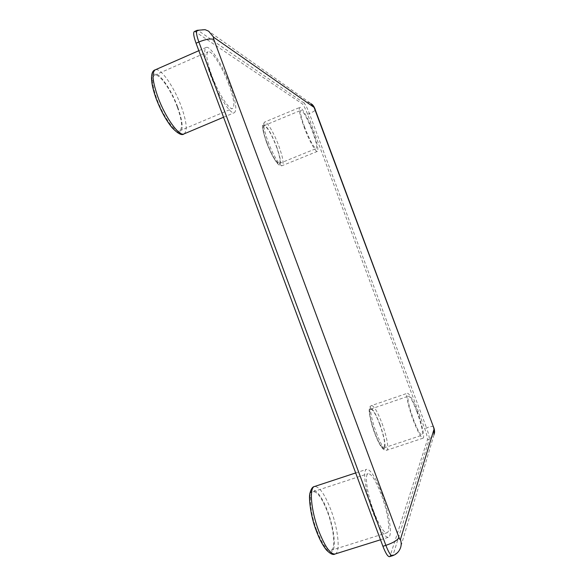 <?xml version="1.0" encoding="UTF-8"?>
<svg xmlns="http://www.w3.org/2000/svg" width="586" height="586" viewBox="0 0 586 586"><rect width="100%" height="100%" fill="white"/><g stroke="black" fill="none" stroke-linecap="round" stroke-linejoin="round"><path stroke-width="0.44" stroke-dasharray="2.93 2.2" d="M416.932 411.731C413.064 401.681 410.237 396.488 408.449 396.143C407.123 398.355 408.823 406.179 413.54 419.613C417.452 429.758 420.287 434.951 422.023 435.208C423.304 432.798 421.612 424.967 416.932 411.731M379.735 424.33C375.882 414.375 372.85 409.299 370.645 409.109C368.784 411.482 370.154 419.349 374.747 432.695C378.666 442.738 381.691 447.821 383.837 447.931C385.676 445.353 384.306 437.486 379.735 424.33M413.269 420.235C417.781 431.904 421.034 437.881 423.033 438.167C425.062 437.808 421.993 423.942 417.173 411.167C412.734 399.623 409.482 393.646 407.417 393.243C405.424 393.462 408.31 407.058 413.269 420.235M373.861 511.827C367.122 493.998 364.324 474.177 368.155 473.649C371.539 473.737 375.912 480.718 381.281 494.591C387.749 511.651 390.957 531.978 386.98 532.791C383.698 532.842 379.325 525.854 373.861 511.827M316.66 530.118C309.994 512.523 308.39 492.577 313.18 491.713C317.37 491.529 322.139 498.283 327.479 511.974C333.895 528.828 335.946 549.258 330.936 550.4C326.871 550.708 322.11 543.947 316.66 530.118M381.794 493.383C389.221 512.94 392.942 536.366 388.357 537.325C384.592 537.391 379.56 529.356 373.267 513.211C365.496 492.643 362.309 469.884 366.697 469.298C370.608 469.415 375.641 477.443 381.794 493.383M229.023 84.948C222.753 67.72 211.605 49.751 208.059 51.773C205.635 53.773 206.836 61.603 211.678 75.257C218.241 93.255 229.39 110.615 232.627 108.454C235.052 106.286 233.851 98.448 229.023 84.948M177.324 107.106C171.178 90.061 159.084 72.774 154.543 75.235C151.378 77.542 152.148 85.453 156.858 98.968C163.296 116.753 175.441 133.418 179.624 130.868C182.81 128.393 182.041 120.467 177.324 107.106M210.286 74.473C217.86 95.24 230.686 115.156 234.385 112.666C237.169 110.153 235.784 101.136 230.232 85.622C223.054 65.874 210.228 45.159 206.125 47.473C203.335 49.759 204.719 58.761 210.286 74.473M304.617 127.199C301.036 117.229 299.805 111.604 300.933 110.329C303.526 111.362 307.401 118.467 312.58 131.645C316.147 141.526 317.37 147.152 316.264 148.529C313.774 147.679 309.899 140.567 304.617 127.199M266.908 142.728C263.392 132.824 262.396 127.155 263.912 125.719C267.033 126.517 271.186 133.44 276.38 146.493C279.881 156.301 280.877 161.97 279.368 163.501C276.365 162.879 272.212 155.949 266.908 142.728M313.151 131.967C317.246 143.321 318.659 149.796 317.385 151.386C315.729 152.543 308.873 140.113 303.995 126.847C299.871 115.376 298.457 108.908 299.754 107.443C301.534 106.374 308.419 119.105 313.151 131.967M194.31 31.571L195.563 31.878L302.186 103.759C303.614 105.143 305.416 108.652 307.606 114.299L424.645 428.417C426.696 434.153 427.619 437.969 427.406 439.859L390.188 555.762L389.478 556.678M268.044 141.658C272.864 154.821 280.189 166.937 282.327 165.589C284.042 163.824 282.877 157.304 278.848 146.024C274.175 133.256 266.842 120.826 264.557 122.108C262.836 123.741 263.993 130.26 268.044 141.658M276.607 146.581C280.657 158.125 281.492 164.073 279.104 164.439C275.706 162.256 271.56 154.982 266.659 142.625C262.477 130.553 261.715 124.635 264.389 124.862C267.912 127.58 271.985 134.817 276.607 146.581M184.019 133.908C187.637 131.059 186.736 121.947 181.308 106.586C174.254 87.036 160.403 67.06 155.202 69.851M177.807 107.297C183.513 123.998 183.645 132.319 178.195 132.238C172.724 130.685 162.271 114.915 156.316 98.748C150.404 80.934 150.507 72.715 156.638 74.107C162.564 76.876 172.291 92.339 177.807 107.297M376.285 432.702C380.79 444.269 384.262 450.114 386.709 450.246C389.25 449.711 386.723 435.779 381.933 423.107C377.501 411.665 374.029 405.82 371.517 405.578C369.034 405.973 371.363 419.642 376.285 432.702M379.86 424.132C384.079 436.123 385.698 444.203 384.716 448.371C382.753 450.063 379.384 444.913 374.622 432.915C370.227 420.294 368.653 412.148 369.883 408.486C372.015 407.424 375.34 412.639 379.86 424.132M334.987 554.034C340.708 552.715 338.247 529.173 330.885 509.842C324.747 494.101 319.289 486.321 314.499 486.512M327.735 511.549C333.368 526.646 335.998 544.577 333.141 550.166C330.379 555.997 322.417 547.009 316.374 530.601C310.28 514.266 308.038 495.719 311.342 491.368C314.565 486.776 322.139 496.379 327.735 511.549M195.563 31.878L198.332 30.648L304.009 102.997L302.186 103.759M307.606 114.299L309.408 113.552L426.505 427.795L424.645 428.417M427.406 439.859L429.289 439.236L393.096 554.869L390.188 555.762M197.094 30.333L198.332 30.648C201.862 29.175 205.29 29.344 208.594 31.146L310.734 103.407C308.573 102.228 306.332 102.089 304.009 102.997C305.423 104.389 307.225 107.905 309.408 113.552C313.21 111.911 315.165 110.637 315.297 109.729L315.268 109.648M433.464 426.769L433.442 426.696C432.768 426.161 430.461 426.527 426.505 427.795C428.564 433.537 429.487 437.346 429.289 439.236L433.984 434.841L434.402 433.398M433.984 434.841L400.355 548.225C398.956 551.514 396.532 553.733 393.096 554.869L392.408 555.77M317.385 151.386L282.327 165.589C280.928 166.278 279.273 165.523 277.354 163.333C273.94 159.15 270.351 152.228 266.601 142.566C263.319 132.67 261.993 126.92 262.609 125.316L264.557 122.108L299.754 107.443M423.033 438.167L386.709 450.246C383.464 451.396 379.428 445.638 374.608 432.995C370.704 423.077 368.697 410.947 369.268 409.438C369.414 407.329 370.162 406.039 371.517 405.578L407.417 393.243M370.645 409.109L408.449 396.143M313.18 491.713L368.155 473.649M380.504 539.787L388.357 537.325M154.543 75.235L208.059 51.773M223.552 117.237L234.385 112.666M263.912 125.719L300.933 110.329M310.734 103.407L311.906 104.242M279.368 163.501L316.264 148.529M198.83 50.682L206.125 47.473M179.624 130.868L232.627 108.454M355.673 472.939L366.697 469.298M330.936 550.4L386.98 532.791M383.837 447.931L422.023 435.208"/><path stroke-width="0.88" d="M382.914 546.277L385.866 545.354C388.577 552.327 390.752 555.799 392.408 555.77L389.478 556.678C387.807 556.707 385.617 553.243 382.914 546.277L196.061 43.225C193.651 36.464 193.072 32.582 194.31 31.571L197.094 30.333C195.87 31.336 196.464 35.219 198.874 41.987L196.061 43.225M157.942 97.137C165.377 117.669 179.287 136.816 184.019 133.908C181.916 135.784 177.932 133.718 172.072 127.697C166.014 120.211 160.696 110.498 156.11 98.543C148.339 76.715 152.118 70.51 155.202 69.851C151.598 72.481 152.514 81.579 157.942 97.137M318.63 530.667C324.908 546.592 330.358 554.385 334.987 554.034C333.148 555.228 330.314 553.902 326.468 550.056C322.783 545.537 319.407 539.142 316.337 530.865C310.536 516.383 308.522 497.001 309.935 493.222C311.027 488.98 312.55 486.746 314.499 486.512C309.064 487.457 310.932 510.355 318.63 530.667M433.457 426.923L434.028 429.216L400.406 539.501C400.157 539.933 399.689 539.296 399 537.567L213.897 39.584C213.297 37.856 213.245 37.101 213.744 37.321L314.081 107.399L433.457 426.923L315.151 109.523M399 537.567C397.52 540.255 393.147 542.848 385.866 545.354L198.874 41.987C205.964 39.123 210.967 38.324 213.897 39.584M197.094 30.333L205.071 29.674L208.594 31.146L213.744 37.321M314.081 107.399L310.734 103.407M433.984 434.841L434.028 429.216M400.406 539.501C401.469 542.475 401.454 545.383 400.355 548.225C398.839 551.975 396.187 554.495 392.408 555.77M334.987 554.034L380.504 539.787M184.019 133.908L223.552 117.237M434.402 433.398C434.797 431.53 434.482 429.318 433.464 426.769M311.906 104.242C313.283 105.385 314.404 107.187 315.268 109.648M155.202 69.851L198.83 50.682M314.499 486.512L355.673 472.939"/></g></svg>
